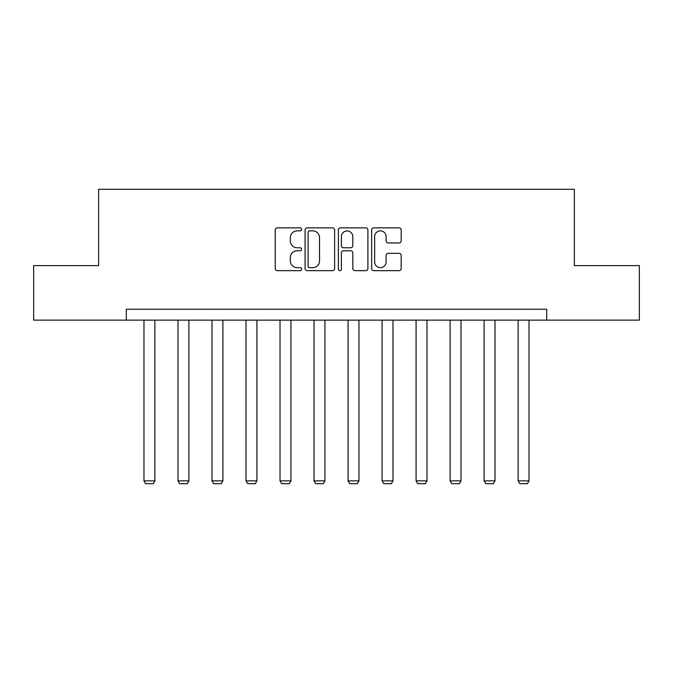 <?xml version="1.0" encoding="UTF-8"?>
<svg xmlns="http://www.w3.org/2000/svg" width="673" height="673" viewBox="0 0 673 673"><rect width="100%" height="100%" fill="white"/><g stroke="black" fill="none" stroke-linecap="round" stroke-linejoin="round"><path stroke-width="1.01" d="M301.613 229.358A1.497 1.497 0 0 0 300.116 227.861L277.377 227.861A2.137 2.137 0 0 0 275.24 230.006L275.24 268.527A2.137 2.137 0 0 0 277.377 270.664L300.116 270.664A1.497 1.497 0 0 0 301.613 269.166A1.497 1.497 0 0 0 300.116 267.669L297.172 267.669A6.848 6.848 0 0 1 290.324 260.821L290.324 257.608A6.848 6.848 0 0 1 297.172 250.76L300.116 250.76A1.497 1.497 0 0 0 301.613 249.262A1.497 1.497 0 0 0 300.116 247.765L297.172 247.765A6.848 6.848 0 0 1 290.324 240.917L290.324 237.704A6.848 6.848 0 0 1 297.172 230.856L300.116 230.856A1.497 1.497 0 0 0 301.613 229.358M399.047 242.953A2.137 2.137 0 0 0 401.184 240.808L401.184 230.006A2.137 2.137 0 0 0 399.047 227.861L373.793 227.861A2.137 2.137 0 0 0 371.656 230.006L371.656 268.527A2.137 2.137 0 0 0 373.793 270.664L399.047 270.664A2.137 2.137 0 0 0 401.184 268.527L401.184 255.471A2.137 2.137 0 0 0 399.047 253.334L388.237 253.334A2.137 2.137 0 0 0 386.1 255.471L386.1 261.948A5.729 5.729 0 0 1 380.371 267.669A5.729 5.729 0 0 1 374.651 261.948L374.651 236.585A5.729 5.729 0 0 1 380.371 230.856A5.729 5.729 0 0 1 386.1 236.585L386.1 240.808A2.137 2.137 0 0 0 388.237 242.953L399.047 242.953M126.314 320.129L33.65 320.129L33.65 265.616L98.628 265.616L98.628 189.306L574.372 189.306L574.372 265.616L639.35 265.616L639.35 320.129L546.686 320.129L546.686 309.227L126.314 309.227L126.314 320.129L546.686 320.129M334.624 230.006A2.137 2.137 0 0 0 332.487 227.861L307.233 227.861A2.137 2.137 0 0 0 305.096 230.006L305.096 268.527A2.137 2.137 0 0 0 307.233 270.664L332.487 270.664A2.137 2.137 0 0 0 334.624 268.527L334.624 230.006M340.513 227.861L365.767 227.861A2.137 2.137 0 0 1 367.904 230.006L367.904 268.527A2.137 2.137 0 0 1 365.767 270.664L354.957 270.664A2.137 2.137 0 0 1 352.82 268.527L352.82 252.905A2.137 2.137 0 0 0 350.675 250.76L343.508 250.76A2.137 2.137 0 0 0 341.371 252.905L341.371 269.166A1.497 1.497 0 0 1 339.873 270.664A1.497 1.497 0 0 1 338.376 269.166L338.376 230.006A2.137 2.137 0 0 1 340.513 227.861M309.588 230.856A1.497 1.497 0 0 0 308.091 232.353L308.091 266.171A1.497 1.497 0 0 0 309.588 267.669L312.693 267.669A6.848 6.848 0 0 0 319.54 260.821L319.54 237.704A6.848 6.848 0 0 0 312.693 230.856L309.588 230.856M352.82 236.694A5.729 5.729 0 0 0 347.091 230.965A5.729 5.729 0 0 0 341.371 236.694L341.371 245.628A2.137 2.137 0 0 0 343.508 247.765L350.675 247.765A2.137 2.137 0 0 0 352.82 245.628L352.82 236.694M154.874 320.129L154.874 480.859L143.972 480.859L143.972 320.129M154.874 480.859L153.242 483.694L145.612 483.694L143.972 480.859M188.894 320.129L188.894 480.859L177.992 480.859L177.992 320.129M188.894 480.859L187.254 483.694L179.624 483.694L177.992 480.859M222.906 320.129L222.906 480.859L212.003 480.859L212.003 320.129M222.906 480.859L221.266 483.694L213.635 483.694L212.003 480.859M256.918 320.129L256.918 480.859L246.015 480.859L246.015 320.129M256.918 480.859L255.286 483.694L247.647 483.694L246.015 480.859M290.929 320.129L290.929 480.859L280.027 480.859L280.027 320.129M290.929 480.859L289.297 483.694L281.667 483.694L280.027 480.859M324.941 320.129L324.941 480.859L314.039 480.859L314.039 320.129M324.941 480.859L323.309 483.694L315.679 483.694L314.039 480.859M358.961 320.129L358.961 480.859L348.059 480.859L348.059 320.129M358.961 480.859L357.321 483.694L349.691 483.694L348.059 480.859M392.973 320.129L392.973 480.859L382.071 480.859L382.071 320.129M392.973 480.859L391.333 483.694L383.703 483.694L382.071 480.859M426.985 320.129L426.985 480.859L416.082 480.859L416.082 320.129M426.985 480.859L425.353 483.694L417.714 483.694L416.082 480.859M460.997 320.129L460.997 480.859L450.094 480.859L450.094 320.129M460.997 480.859L459.365 483.694L451.734 483.694L450.094 480.859M495.008 320.129L495.008 480.859L484.106 480.859L484.106 320.129M495.008 480.859L493.376 483.694L485.746 483.694L484.106 480.859M529.028 320.129L529.028 480.859L518.126 480.859L518.126 320.129M529.028 480.859L527.388 483.694L519.758 483.694L518.126 480.859"/></g></svg>
